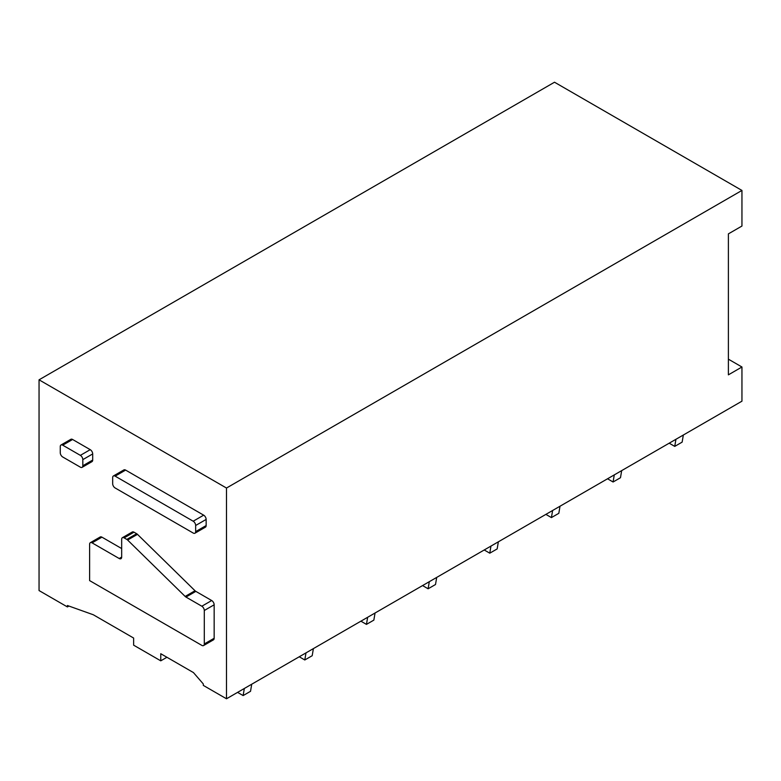 <?xml version="1.0" encoding="UTF-8"?>
<svg xmlns="http://www.w3.org/2000/svg" width="781" height="781" viewBox="0 0 781 781"><rect width="100%" height="100%" fill="white"/><g stroke="black" fill="none" stroke-linecap="round" stroke-linejoin="round"><path stroke-width="1.17" d="M201.83 645.379L89.61 580.595L89.61 544.279A3.485 2.011 60 0 1 90.332 542.688A3.485 2.011 60 0 1 92.08 542.863L119.21 558.522A3.485 2.011 60 0 0 120.948 558.698A3.485 2.011 60 0 0 121.67 557.097L121.67 539.3A3.485 2.011 60 0 1 122.392 537.699A3.485 2.011 60 0 1 124.14 537.875L126.805 539.417A3.495 2.021 60 0 1 127.615 540.042L185.156 596.44A3.495 2.021 60 0 0 185.966 597.065L201.83 606.222A3.485 2.011 60 0 1 204.29 610.498L204.29 643.954A3.485 2.011 60 0 1 203.568 645.555A3.485 2.011 60 0 1 201.83 645.379M185.966 597.065L195.836 591.373L211.69 600.53A3.485 2.011 60 0 1 214.16 604.797L214.16 638.262A3.485 2.011 60 0 1 213.438 639.854L203.568 645.555M90.332 542.688L100.193 536.986A3.485 2.011 60 0 1 101.94 537.162L121.67 548.555M122.392 537.699L132.262 532.007A3.485 2.011 60 0 1 134 532.183L136.665 533.716A3.495 2.021 60 0 1 137.485 534.35L195.016 590.739L185.156 596.44M195.836 591.373A3.495 2.021 60 0 1 195.016 590.739M80.365 467.175L62.724 456.992A3.485 2.011 60 0 1 60.264 452.726L60.264 446.605A3.485 2.011 60 0 1 60.986 445.004A3.485 2.011 60 0 1 62.724 445.18L80.365 455.362A3.485 2.011 60 0 1 82.825 459.628L82.825 465.749A3.485 2.011 60 0 1 82.103 467.35A3.485 2.011 60 0 1 80.365 467.175M60.986 445.004L70.846 439.312A3.485 2.011 60 0 1 72.594 439.478L90.225 449.661A3.485 2.011 60 0 1 92.695 453.937L92.695 460.058A3.485 2.011 60 0 1 91.973 461.649L82.103 467.35M226.49 488.037L39.05 379.82L39.05 590.563L67.41 606.935L67.41 605.509L93.31 614.764L133.629 638.048L133.629 645.165L160.759 660.833L160.759 653.717L193.444 672.578L203.304 683.971L203.304 685.396L226.49 698.78L226.49 488.037L741.95 190.437L554.51 82.22L39.05 379.82M113.391 475.971L123.876 469.928A3.485 2.011 60 0 1 125.614 470.094L203.675 515.167A3.485 2.011 60 0 1 206.145 519.433L206.145 525.554A3.485 2.011 60 0 1 205.423 527.155L194.938 533.208A3.485 2.011 60 0 1 193.19 533.033L115.139 487.969A3.485 2.011 60 0 1 112.669 483.693L112.669 477.572A3.485 2.011 60 0 1 113.391 475.971A3.485 2.011 60 0 1 115.139 476.146L193.19 521.21A3.485 2.011 60 0 1 195.66 525.486L195.66 531.607A3.485 2.011 60 0 1 194.938 533.208M728.39 359.172L741.95 367.002L741.95 401.18L226.49 698.78M166.929 657.27L160.759 660.833M68.933 606.056L67.41 606.935M741.95 367.002L728.39 374.841L728.39 233.87L741.95 226.041L741.95 190.437M683.336 435.027L682.145 442.124L674.745 446.39L675.936 439.293M669.19 443.188L674.745 446.39M621.676 470.621L620.485 477.718L613.085 481.994L614.276 474.897M607.54 478.782L613.085 481.994M560.016 506.215L558.825 513.312L551.425 517.588L552.616 510.491M545.88 514.386L551.425 517.588M498.356 541.819L497.165 548.916L489.775 553.182L490.956 546.085M484.22 549.98L489.775 553.182M436.696 577.413L435.515 584.51L428.115 588.786L429.306 581.689M422.56 585.574L428.115 588.786M375.046 613.017L373.855 620.114L366.455 624.38L367.646 617.283M360.9 621.178L366.455 624.38M313.386 648.611L312.195 655.708L304.795 659.974L305.986 652.887M299.25 656.772L304.795 659.974M251.726 684.205L250.535 691.302L243.135 695.578L244.326 688.481M237.59 692.376L243.135 695.578M204.29 643.954L214.16 638.262M214.16 604.797L204.29 610.498M92.08 542.863L101.94 537.162M121.67 557.097L119.21 558.522M124.14 537.875L134 532.183M136.665 533.716L126.805 539.417M127.615 540.042L137.485 534.35M211.69 600.53L201.83 606.222M82.825 465.749L92.695 460.058M92.695 453.937L82.825 459.628M62.724 445.18L72.594 439.478M90.225 449.661L80.365 455.362M195.66 525.486L206.145 519.433M193.19 521.21L203.675 515.167M125.614 470.094L115.139 476.146M206.145 525.554L195.66 531.607"/></g></svg>
